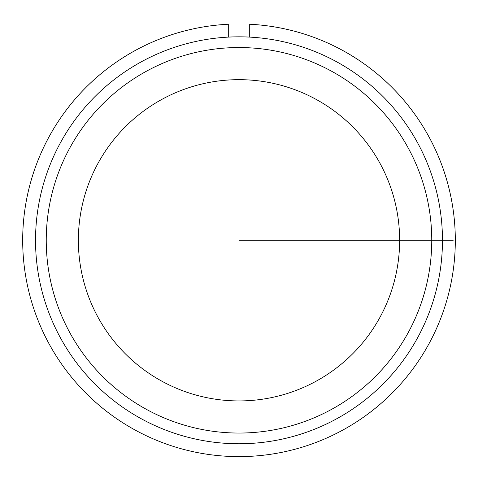 <?xml version="1.0" encoding="UTF-8"?>
<svg xmlns="http://www.w3.org/2000/svg" width="478" height="478" viewBox="0 0 478 478"><rect width="100%" height="100%" fill="white"/><g stroke="black" fill="none" stroke-linecap="round" stroke-linejoin="round"><path stroke-width="0.72" d="M98.032 163.285A160.632 160.632 0 0 1 316.012 99.328A160.632 160.632 0 0 1 379.968 317.308A160.632 160.632 0 0 1 161.988 381.265A160.632 160.632 0 0 1 98.032 163.285M60.443 142.749A203.467 203.467 0 0 1 336.548 61.74A203.467 203.467 0 0 1 417.557 337.844A203.467 203.467 0 0 1 141.452 418.853A203.467 203.467 0 0 1 60.443 142.749M69.842 147.881A192.759 192.759 0 0 1 331.415 71.138A192.759 192.759 0 0 1 408.158 332.712A192.759 192.759 0 0 1 146.585 409.455A192.759 192.759 0 0 1 69.842 147.881M228.293 37.111L228.293 24.247A216.319 216.319 0 0 0 53.476 351.533A216.319 216.319 0 0 0 424.524 351.533A216.319 216.319 0 0 0 249.707 24.247L249.707 37.111M239 26.123L239 240.297L453.174 240.297"/></g></svg>
